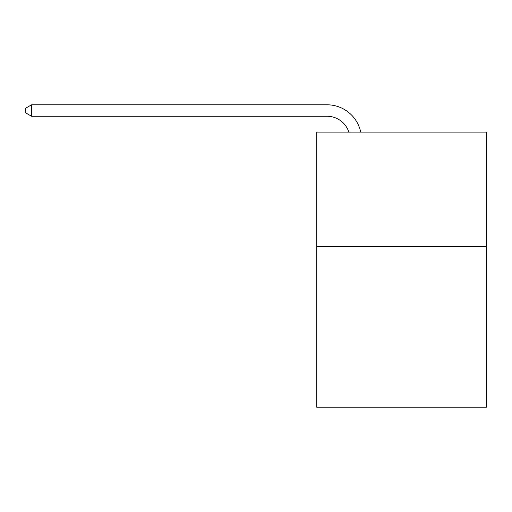 <?xml version="1.0" encoding="UTF-8"?>
<svg xmlns="http://www.w3.org/2000/svg" width="512" height="512" viewBox="0 0 512 512"><rect width="100%" height="100%" fill="white"/><g stroke="black" fill="none" stroke-linecap="round" stroke-linejoin="round"><path stroke-width="0.77" d="M486.4 246.714L486.4 407.194L316.755 407.194L316.755 132.09L486.4 132.09L486.4 246.714L316.755 246.714M327.066 116.269A22.925 22.925 -34 0 1 348.864 132.09A22.925 22.925 -37.7 0 0 327.066 116.269L31.558 116.269L25.6 112.832L25.6 108.243L31.558 104.806L327.066 104.806A34.387 34.387 146 0 1 360.717 132.09M31.558 104.806L327.066 104.806L31.558 104.806L327.066 104.806L31.558 104.806L327.066 104.806L31.558 104.806L327.066 104.806L31.558 104.806L327.066 104.806L31.558 104.806L327.066 104.806L31.558 104.806L31.558 116.269"/></g></svg>
